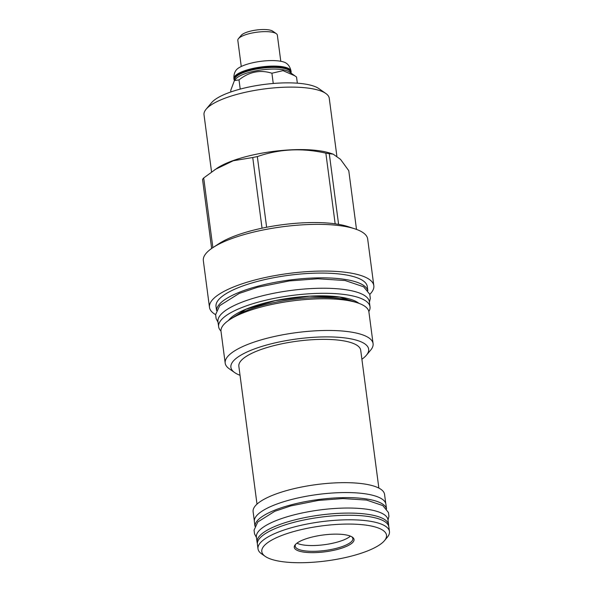 <?xml version="1.0" encoding="UTF-8"?>
<svg xmlns="http://www.w3.org/2000/svg" width="592" height="592" viewBox="0 0 592 592"><rect width="100%" height="100%" fill="white"/><g stroke="black" fill="none" stroke-linecap="round" stroke-linejoin="round"><path stroke-width="0.89" d="M241.262 66.489L237.821 40.367A19.936 5.594 -7.5 0 1 238.472 38.628L241.218 35.35A16.643 4.669 -7.5 0 1 245.295 32.797A16.643 4.669 -7.5 0 1 272.771 31.198L276.272 33.655A19.936 5.594 -7.5 0 1 277.352 35.165L280.793 61.287M238.472 38.628A19.936 5.594 -7.5 0 1 243.356 35.572A19.936 5.594 -7.5 0 1 276.272 33.655M236.178 70.115A26.329 7.393 -7.5 0 1 242.861 65.779A26.329 7.393 -7.5 0 1 286.639 63.47C286.861 63.699 289.88 65.52 291.049 71.188A28.816 8.088 -7.5 0 0 272.697 66.097A28.816 8.088 -7.5 0 0 241.913 71.78A28.816 8.088 -7.5 0 0 233.914 78.706C233.574 72.927 236.023 70.389 236.178 70.115M234.491 80.497A28.816 8.088 -7.5 0 1 233.995 79.313A28.816 8.088 -7.5 0 1 241.995 72.387A28.816 8.088 -7.5 0 1 272.771 66.704A28.816 8.088 -7.5 0 1 291.131 71.795A28.816 8.088 -7.5 0 1 290.953 73.06M290.679 72.868L290.62 72.424A28.231 7.925 172.5 0 0 272.638 67.436A28.231 7.925 172.5 0 0 242.483 73.008A28.231 7.925 -7.5 0 0 234.647 79.794L234.706 80.238M230.939 91.93L230.732 90.376L234.402 80.601L235.779 78.958A28.231 7.925 -7.5 0 1 242.698 74.622A28.231 7.925 172.5 0 1 289.31 71.906L296.533 77.019L297.347 83.183M234.402 80.601L239.005 79.898C249.195 71.773 260.162 69.545 271.906 73.223L283.006 70.64L294.912 75.835M240.219 89.103L239.005 79.898M206.083 109.261L211.573 102.697A56.566 15.873 -7.5 0 1 225.434 94.017A56.566 15.873 172.5 0 1 318.836 88.578L325.837 93.492A63.159 17.723 172.5 0 0 221.549 99.567A63.159 17.723 -7.5 0 0 206.083 109.261A63.159 17.723 -7.5 0 0 204.018 114.759L211.544 171.887M336.863 156.066L329.256 98.272A63.159 17.723 172.5 0 0 325.837 93.492M211.64 248.477L202.545 179.413A75.384 21.157 -7.5 0 1 203.7 177.955L217.397 167.98A65.919 18.5 -7.5 0 1 320.39 150.93A65.919 18.5 -7.5 0 1 330.107 153.143L333.192 154.149L340.518 159.359L348.769 170.688L356.502 229.407M214.918 169.593L233.278 160.75L252.74 157.524A75.384 21.157 -7.5 0 1 257.328 156.591C279.313 148.932 302.157 147.785 325.852 153.158A75.384 21.157 -7.5 0 1 327.598 153.417A75.384 21.157 -7.5 0 1 329.285 153.691L333.192 154.149M215.614 314.655A82.88 23.258 -7.5 0 1 209.479 307.344L203.337 260.65A82.88 23.258 -7.5 0 1 213.113 247.478A82.88 23.258 -7.5 0 1 342.605 226.048A82.88 23.258 172.5 0 1 354.815 228.823A82.88 23.258 172.5 0 1 367.676 239.013L373.826 285.707A82.88 23.258 -7.5 0 1 369.793 294.357M213.113 247.478L219.121 243.571A75.384 21.157 -7.5 0 1 262.041 228.186A75.384 21.157 -7.5 0 1 266.629 227.261A75.384 21.157 -7.5 0 1 335.161 223.828A75.384 21.157 -7.5 0 1 336.9 224.079A75.384 21.157 172.5 0 1 338.594 224.353L329.285 153.691M212.876 247.634L203.7 177.955M262.041 228.186L252.74 157.524M266.629 227.261L257.328 156.591M335.161 223.828L325.852 153.158M338.594 224.353A75.384 21.157 -7.5 0 1 348.007 226.603L354.815 228.823M209.479 307.344A82.88 23.258 -7.5 0 1 258.119 279.18A82.88 23.258 -7.5 0 1 348.755 272.742A82.88 23.258 -7.5 0 1 373.826 285.707M367.824 290.628L367.284 286.565A76.287 21.408 172.5 0 0 344.211 274.629A76.287 21.408 -7.5 0 0 260.791 280.556A76.287 21.408 -7.5 0 0 216.021 306.486L216.554 310.541M367.758 290.546A76.287 21.408 172.5 0 0 344.84 279.387A76.287 21.408 -7.5 0 0 262.693 284.996A76.287 21.408 -7.5 0 0 216.591 310.445M218.626 326.725L217.96 321.663A76.338 21.423 -7.5 0 1 239.153 303.304A76.338 21.423 172.5 0 1 320.709 288.252A76.338 21.423 172.5 0 1 369.341 301.735L370.007 306.797A76.338 21.423 172.5 0 0 321.375 293.314A76.338 21.423 172.5 0 0 239.819 308.365A76.338 21.423 -7.5 0 0 218.626 326.725A76.338 21.423 -7.5 0 0 220.979 331.039M368.853 311.57A76.338 21.423 172.5 0 0 370.007 306.797M229.822 319.569L233.907 316.912A69.486 19.499 -7.5 0 1 342.472 298.945A69.486 19.499 -7.5 0 1 352.706 301.276L357.346 302.786A74.585 20.935 172.5 0 0 346.357 300.285A74.585 20.935 -7.5 0 0 229.822 319.569A74.585 20.935 -7.5 0 0 221.016 331.424L225.189 363.125A74.585 20.935 -7.5 0 1 268.96 337.773A74.585 20.935 -7.5 0 1 350.531 331.979A74.585 20.935 172.5 0 1 373.086 343.649L368.912 311.954A74.585 20.935 172.5 0 0 357.346 302.786M240.034 375.284A69.486 19.499 -7.5 0 1 234.647 372.568L229.222 368.764A74.585 20.935 -7.5 0 1 225.189 363.125M361.897 359.24A69.486 19.499 172.5 0 0 366.396 355.222L370.651 350.146A74.585 20.935 172.5 0 0 373.086 343.649M366.396 355.222A69.486 19.499 172.5 0 0 347.652 338.306A69.486 19.499 -7.5 0 0 262.67 346.172A69.486 19.499 -7.5 0 0 234.647 372.568M378.858 488.089L360.706 350.22A61.457 17.249 172.5 0 0 342.117 340.607A61.457 17.249 -7.5 0 0 274.917 345.38A61.457 17.249 -7.5 0 0 238.85 366.263L257.002 504.132M254.323 520.856L253.11 511.68A66.297 18.604 -7.5 0 1 292.019 489.155A66.297 18.604 -7.5 0 1 364.517 484.004A66.297 18.604 -7.5 0 1 384.563 494.379L385.769 503.555M254.982 526.288L254.368 521.604A66.348 18.618 -7.5 0 1 272.779 505.649A66.348 18.618 172.5 0 1 343.663 492.566A66.348 18.618 172.5 0 1 385.925 504.288L386.539 508.965M254.997 526.258A66.348 18.618 -7.5 0 1 273.445 510.704A66.348 18.618 172.5 0 1 343.649 497.635A66.348 18.618 172.5 0 1 386.517 508.942M257.069 542.146L256.403 537.085A66.348 18.618 -7.5 0 1 274.821 521.13A66.348 18.618 172.5 0 1 345.698 508.047A66.348 18.618 172.5 0 1 387.96 519.761L388.626 524.823A66.348 18.618 172.5 0 0 346.364 513.101A66.348 18.618 172.5 0 0 275.487 526.184A66.348 18.618 -7.5 0 0 257.069 542.146A66.348 18.618 -7.5 0 0 257.365 543.315M388.648 526.029A66.348 18.618 172.5 0 0 388.626 524.823M275.805 528.316A66.297 18.604 -7.5 0 1 346.631 515.247A66.297 18.604 -7.5 0 1 388.855 526.954L389.455 531.505A66.297 18.604 -7.5 0 1 387.294 537.277L384.452 540.666A62.893 17.649 -7.5 0 1 369.053 550.316A62.893 17.649 172.5 0 1 265.201 556.369L261.583 553.831A66.297 18.604 172.5 0 1 258.001 548.814L257.402 544.263A66.297 18.604 -7.5 0 1 275.805 528.316M258.001 548.814A66.297 18.604 172.5 0 1 276.405 532.867A66.297 18.604 -7.5 0 1 347.23 519.798A66.297 18.604 -7.5 0 1 389.455 531.505M384.452 540.666A62.893 17.649 -7.5 0 0 354.815 524.186A62.893 17.649 -7.5 0 0 279.261 536.478A62.893 17.649 172.5 0 0 265.201 556.369M345.669 546.712A30.14 8.458 172.5 0 0 352.41 537.181A30.14 8.458 172.5 0 0 302.638 540.082A30.14 8.458 172.5 0 0 295.253 544.707A30.14 8.458 172.5 0 0 309.461 552.602A30.14 8.458 172.5 0 0 345.669 546.712M295.748 544.174A29.082 8.162 172.5 0 0 295.186 546.179A29.082 8.162 172.5 0 0 313.716 551.322A29.082 8.162 172.5 0 0 344.781 545.587A29.082 8.162 172.5 0 0 352.854 538.594A29.082 8.162 172.5 0 0 351.789 536.796M296.925 543.167A29.082 8.162 172.5 0 0 344.019 539.815A29.082 8.162 172.5 0 0 350.397 536.13M273.252 83.479L271.906 73.223M228.475 320.487A68.05 19.099 -7.5 0 1 245.739 309.276A68.05 19.099 172.5 0 1 358.878 303.311M229.437 319.821A66.985 18.803 -7.5 0 1 230.036 319.058M356.998 302.342A66.985 18.803 -7.5 0 1 357.775 302.926M291.131 71.795L291.049 71.188M233.995 79.313L233.914 78.706M357.857 302.956L339.815 297.11L309.572 296.207L275.295 300.64L246.013 309.246L229.37 319.872M369.415 302.342L370.311 298.375L369.793 294.342L363.614 286.78L345.106 280.512L317.771 278.773L289.436 280.919L257.564 287.253L239.138 293.462L219.713 305.635L215.614 314.581L216.132 318.614L218.041 322.27M388.012 520.146L388.929 516.254L388.441 512.509L382.817 505.59L366.574 500.07L342.872 498.56L318.355 500.418L290.783 505.901L274.806 511.288L257.786 521.974L254.064 530.151L254.545 533.895L256.454 537.462"/></g></svg>
